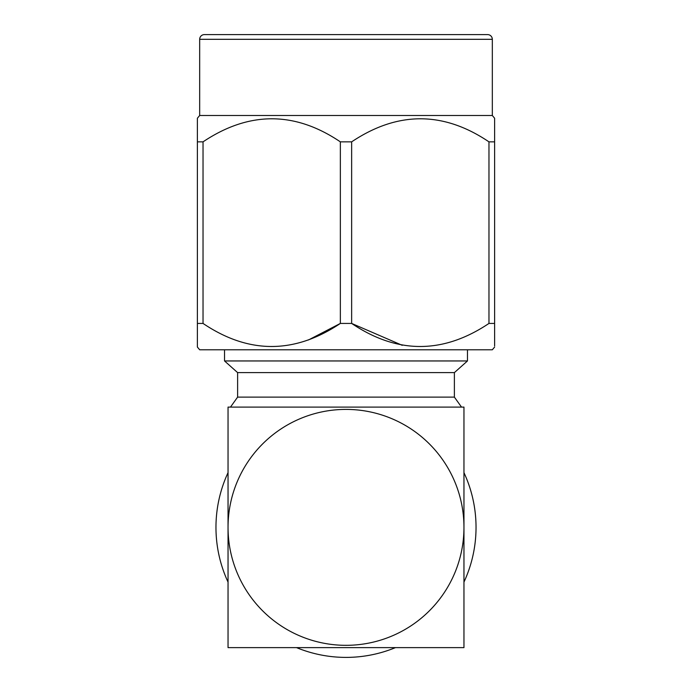 <?xml version="1.0" encoding="UTF-8"?>
<svg xmlns="http://www.w3.org/2000/svg" width="692" height="692" viewBox="0 0 692 692"><rect width="100%" height="100%" fill="white"/><g stroke="black" fill="none" stroke-linecap="round" stroke-linejoin="round"><path stroke-width="1.04" d="M463.96 472.645A130.035 130.035 0 0 1 463.96 582.084A130.035 130.035 0 0 0 476.035 527.365A130.035 130.035 0 0 1 463.96 582.084A130.035 130.035 0 0 0 463.96 472.645A130.035 130.035 0 0 1 476.035 527.365A130.035 130.035 0 0 0 463.96 472.645A130.035 130.035 0 0 1 476.035 527.365A130.035 130.035 0 0 0 463.96 472.645M395.452 647.625A130.035 130.035 0 0 1 346 657.4A130.035 130.035 0 0 0 395.452 647.625A130.035 130.035 0 0 1 346 657.4A130.035 130.035 0 0 0 395.452 647.625A130.035 130.035 0 0 1 296.548 647.625M204.391 34.6L487.609 34.6L204.391 34.6A4.714 4.714 0 0 0 199.677 39.314L199.677 115.503L492.323 115.503L492.323 39.314L199.677 39.314M351.648 323.432L402.242 345.317L351.648 323.432C397.26 354.174 443.027 354.174 488.967 323.432L488.967 141.851C443.356 111.109 397.58 111.109 351.648 141.851L351.648 323.432L340.352 323.432L340.352 141.851C294.74 111.109 248.973 111.109 203.033 141.851L203.033 323.432C248.644 354.174 294.42 354.174 340.352 323.432L308.459 339.971M494.616 124.672L494.616 123.799M494.616 341.485L494.616 340.602M197.384 123.799L197.384 124.672M197.384 340.602L197.384 341.485M270.503 647.625L228.04 647.625L228.04 527.365A117.96 117.96 0 0 1 346 409.404A117.96 117.96 0 0 1 463.96 527.365A117.96 117.96 0 0 1 346 645.325A117.96 117.96 0 0 1 228.04 527.365L228.04 407.095L463.96 407.095L463.96 647.625L421.497 647.625M293.079 647.625L270.563 647.625M311.149 647.625L303.035 647.625M421.437 647.625L408.799 647.625M228.04 472.645A130.035 130.035 0 0 0 228.04 582.084M487.609 34.6A4.714 4.714 0 0 1 492.323 39.314M199.677 115.503L197.384 118.228L197.384 141.851L203.033 141.851M340.352 141.851L351.648 141.851M488.967 141.851L494.616 141.851L494.616 345.939M492.323 115.503L494.616 118.228L494.616 141.851M494.616 347.055L492.323 349.78L199.677 349.78L197.384 347.055L197.384 141.851M494.616 323.432L488.967 323.432M203.033 323.432L197.384 323.432M230.479 407.095L237.615 397.113L237.615 372.616L224.537 360.956L224.537 349.78M237.615 397.113L454.384 397.113L454.384 372.616L467.463 360.956L467.463 349.78M454.384 397.113L461.521 407.095M237.615 372.616L454.384 372.616M224.537 360.956L467.463 360.956M463.96 647.625L228.04 647.625M463.96 582.084A130.035 130.035 0 0 0 476.035 527.365"/></g></svg>
